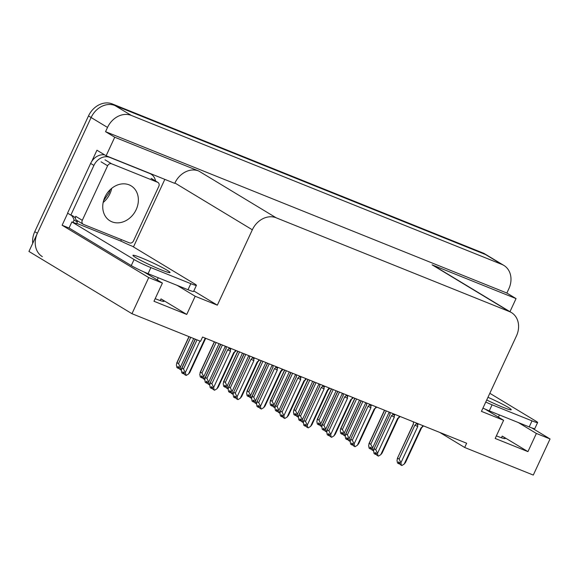 <?xml version="1.0" encoding="UTF-8"?>
<svg xmlns="http://www.w3.org/2000/svg" width="579" height="579" viewBox="0 0 579 579"><rect width="100%" height="100%" fill="white"/><g stroke="black" fill="none" stroke-linecap="round" stroke-linejoin="round"><path stroke-width="0.87" d="M439.787 432.441L464.676 447.48L533.288 475.07L550.05 438.954L536.378 433.454L527.939 451.634L502.217 436.088A21.437 1.621 -155.1 0 1 505.279 438.527A21.437 1.621 -155.1 0 1 496.377 435.864M143.918 271.913L162.41 283.08L148.738 277.587L131.969 313.702L28.95 251.445L91.113 117.523A20.099 16.487 -58.9 0 1 114.917 105.516L485.506 254.528A20.099 16.487 -58.9 0 1 487.467 255.505A20.099 16.487 -58.9 0 0 485.506 254.528L114.917 105.516A20.099 16.487 -58.9 0 0 91.113 117.523L37.389 233.265A20.099 16.487 -58.9 0 0 42.354 256.649M69.256 228.112L62.119 225.245L67.707 213.21M164.827 179.374L133.467 246.936M91.757 161.403L96.946 150.222L106.131 155.773L174.742 183.362L174.909 182.993A20.099 16.487 121.1 0 1 198.706 170.993L114.736 137.23L106.131 155.773M485.122 409.107L503.614 420.282L481.439 411.365L516.432 335.979A20.099 16.487 121.1 0 0 511.467 312.602L434.04 265.804A20.099 16.487 121.1 0 0 432.079 264.827L516.048 298.598L506.864 293.039L105.552 131.679L107.52 127.438A20.099 16.487 -58.9 0 1 131.317 115.431L501.913 264.444A20.099 16.487 -58.9 0 1 503.868 265.421A20.099 16.487 -58.9 0 1 508.832 288.798L506.864 293.039M509.969 311.69L516.048 298.598M550.05 438.954L531.761 427.895M148.738 277.587L62.119 225.245M114.736 137.23L105.552 131.679M131.969 313.702L200.58 341.292L202.549 337.05L466.645 443.239L464.676 447.48M511.467 312.602A20.099 16.487 121.1 0 0 509.513 311.625L276.14 217.784A20.099 16.487 121.1 0 0 252.335 229.791L217.342 305.176L193.813 290.947M217.342 305.176L195.174 296.26L177.131 285.353M536.378 433.454L518.335 422.554M162.41 283.08L153.971 301.261L186.735 314.44L195.174 296.26M527.939 451.634L495.175 438.455L503.614 420.282M155.172 298.67A21.437 1.621 24.9 0 0 164.074 301.333A21.437 1.621 24.9 0 0 161.013 298.894L160.238 300.566M186.735 314.44L161.013 298.894M32.714 243.339A20.099 16.487 -58.9 0 1 34.762 231.68L88.493 115.938A20.099 16.487 -58.9 0 1 112.29 103.93L482.886 252.943A20.099 16.487 -58.9 0 1 484.84 253.92L503.868 265.421M178.882 367.108L178.187 368.324L177.833 366.471L179.15 367.267L179.497 369.113L181.35 370.003M189.109 336.681L177.029 362.7L178.542 363.612L190.737 337.333M178.31 368.331L179.302 368.07M179.07 367.216L178.498 368.447M178.187 368.324L176.877 367.527L176.385 364.936L177.029 362.7L176.667 363.127L188.971 336.623M178.542 363.612L180.322 367.318L193.69 338.52M180.814 369.909L180.322 367.318M195.391 339.207L181.994 368.07L183.5 368.982L197.019 339.859M205.212 338.122L188.559 373.998L186.192 375.445L185.28 372.681L199.965 341.045M195.246 339.149L181.625 368.49L181.994 368.07L181.343 370.307L181.835 372.89L183.152 373.687L182.798 371.841L184.108 372.63L184.462 374.483L185.772 375.272M183.5 368.982L185.28 372.681M184.035 372.586L183.463 373.81L184.267 373.433M188.559 373.998L189.89 372.333L205.683 338.31M183.152 373.687L183.84 372.471M211.646 388.473L212.638 388.212M212.406 387.365L211.834 388.589M235.515 350.302L234.857 351.735L233.742 352.553L216.93 388.777L214.563 390.217L212.833 389.262L212.486 387.409L211.169 386.62L211.523 388.466L212.211 387.25M211.523 388.466L210.206 387.669L209.714 385.086L210.365 382.849L211.871 383.754L227.612 349.846L230.471 351.236L230.348 349.926L231.014 348.493M234.857 351.735C235.921 350.896 236.073 350.845 235.306 351.576C236.073 350.845 235.921 350.896 234.857 351.735M236.058 350.519L234.271 352.625M233.742 352.553L234.263 352.633L218.261 387.105L216.93 388.777M227.612 349.846L228.748 348.942C229.682 348.283 230.21 348.616 230.348 349.926M211.871 383.754L213.651 387.46L230.471 351.236M214.143 390.051L213.651 387.46M209.996 383.269L226.005 348.797L209.996 383.269M226.005 348.79L226.143 347.161M226.201 346.56L226.107 348.934M486.722 399.995A20.439 1.549 24.9 0 0 502.702 407.182A20.439 1.549 24.9 0 0 511.235 409.744A20.439 1.549 24.9 0 0 487.967 397.31M489.827 393.293L535.705 421.02A13.404 1.013 -155.1 0 1 537.616 422.54A13.404 1.013 -155.1 0 1 532.021 420.861L492.085 404.808A13.404 1.013 -155.1 0 1 485.759 402.065M537.616 422.54L534.808 428.598A13.404 1.013 -155.1 0 1 529.213 426.926L489.277 410.866A13.404 1.013 -155.1 0 1 482.944 408.123M202.288 376.516L201.593 377.732L201.246 375.887L202.556 376.683L202.911 378.528L204.756 379.419M214.491 341.849L200.443 372.116L201.948 373.028L216.119 342.5M201.716 377.747L202.708 377.479M202.476 376.632L201.912 377.863M201.593 377.732L200.283 376.943L199.791 374.352L200.443 372.116L200.073 372.543L214.346 341.791M201.948 373.028L203.728 376.734L219.065 343.687M204.221 379.317L203.728 376.734M225.701 385.932L225.007 387.148L224.652 385.303L225.969 386.092L226.317 387.937L228.169 388.827M237.897 351.265L223.849 381.525L225.354 382.437L239.525 351.916M225.13 387.156L226.121 386.895M225.89 386.048L225.318 387.271M225.007 387.148L223.697 386.352L223.197 383.761L223.849 381.525L223.487 381.952L237.759 351.207M225.354 382.437L227.134 386.142L242.478 353.103M227.634 388.733L227.134 386.142M249.108 395.341L248.413 396.557L248.065 394.712L249.375 395.508L249.73 397.353L251.576 398.243M261.31 360.674L247.262 390.941L248.767 391.853L262.931 361.332M248.536 396.572L249.527 396.304M249.296 395.457L248.724 396.687M248.413 396.557L247.103 395.768L246.611 393.177L247.262 390.941L246.893 391.368L261.165 360.616M248.767 391.853L250.548 395.558L265.884 362.512M251.04 398.142L250.548 395.558M272.514 404.757L271.826 405.973L271.471 404.128L272.781 404.916L273.136 406.762L274.989 407.652M284.716 370.09L270.668 400.35L272.173 401.261L286.344 370.741M271.949 405.98L272.941 405.72M272.709 404.873L272.137 406.096M271.826 405.973L270.509 405.177L270.017 402.586L270.668 400.35L270.299 400.777L284.571 370.032M272.173 401.261L273.954 404.967L289.29 371.928M274.446 407.558L273.954 404.967M220.773 344.375L205.4 377.479L206.913 378.391L222.394 345.026M209.721 384.782L209.185 384.688L208.693 382.097L225.347 346.213M220.628 344.317L205.038 377.906L205.4 377.479L204.756 379.715L205.248 382.306L206.558 383.103L206.211 381.25L207.521 382.046L207.868 383.891L209.185 384.688M206.913 378.391L208.693 382.097M207.441 381.995L206.869 383.226L207.673 382.849M206.558 383.103L207.253 381.887M244.179 353.791L228.814 386.895L230.319 387.807L245.807 354.442M233.127 394.198L232.592 394.096L232.099 391.505L248.753 355.629M244.034 353.733L228.444 387.322L228.814 386.895L228.162 389.131L228.654 391.722L229.972 392.511L229.617 390.666L230.927 391.455L231.282 393.307L232.592 394.096M230.319 387.807L232.099 391.505M230.847 391.411L230.283 392.634L231.079 392.258M229.972 392.511L230.659 391.295M267.592 363.199L252.22 396.304L253.732 397.216L269.213 363.851M256.54 403.606L256.005 403.512L255.513 400.921L272.166 365.038M267.447 363.142L251.858 396.731L252.22 396.304L251.576 398.54L252.068 401.131L253.378 401.927L253.023 400.075L254.34 400.871L254.688 402.716L256.005 403.512M253.732 397.216L255.513 400.921M254.261 400.82L253.689 402.05L254.492 401.674M253.378 401.927L254.072 400.711M290.998 372.615L275.633 405.72L277.138 406.632L292.627 373.267M279.947 413.022L279.411 412.921L278.919 410.337L295.572 374.454M290.853 372.558L275.264 406.147L275.633 405.72L274.982 407.956L275.474 410.547L276.784 411.336L276.436 409.491L277.746 410.287L278.101 412.132L279.411 412.921M277.138 406.632L278.919 410.337M277.667 410.236L277.102 411.466L277.898 411.083M276.784 411.336L277.479 410.12M235.052 397.889L236.044 397.621M235.812 396.774L235.24 398.005M258.929 359.718L258.263 361.151L257.156 361.969L240.343 398.193L237.976 399.633L236.246 398.67L235.892 396.825L234.582 396.029L234.929 397.882L235.624 396.658M234.929 397.882L233.619 397.085L233.127 394.494L233.771 392.258L235.284 393.17L251.025 359.262L253.877 360.652L253.754 359.342L254.42 357.909M258.263 361.151C259.327 360.312 259.479 360.254 258.712 360.985C259.479 360.254 259.327 360.312 258.263 361.151M259.464 359.935L257.677 362.041L241.675 396.521L240.343 398.193M257.156 361.969L257.677 362.049M251.025 359.262L252.162 358.35C253.088 357.699 253.624 358.025 253.754 359.342M235.284 393.17L237.064 396.876L253.877 360.652M237.556 399.467L237.064 396.876M233.409 392.685L249.411 358.213L233.409 392.685M249.607 355.969L249.513 358.35M258.466 407.305L259.45 407.037M259.226 406.19L258.654 407.413M282.335 369.127L280.562 371.385L263.749 407.602L261.382 409.049L259.653 408.086L259.298 406.234L257.988 405.445L258.343 407.29L259.03 406.074M258.343 407.29L257.025 406.494L256.533 403.91L257.185 401.674L258.69 402.586L274.432 368.671L277.283 370.068L277.167 368.751L277.833 367.318M281.669 370.56C282.74 369.72 282.885 369.67 282.125 370.401C282.885 369.67 282.74 369.72 281.669 370.56M282.603 369.909L281.083 371.457L265.081 405.937L263.749 407.602M280.562 371.385L281.083 371.457M274.432 368.671L275.568 367.766C276.501 367.108 277.03 367.441 277.167 368.751M258.69 402.586L260.47 406.284L277.283 370.068M260.963 408.875L260.47 406.284M256.815 402.094L272.818 367.622L256.815 402.094M273.02 365.385L272.926 367.759M281.872 416.714L282.863 416.453M282.632 415.599L282.06 416.829M305.748 378.543L305.082 379.976L303.975 380.794L287.155 417.018L284.796 418.458L283.059 417.495L282.711 415.65L281.394 414.854L281.749 416.706L282.443 415.49M281.749 416.706L280.439 415.91L279.947 413.319L280.591 411.083L282.103 411.995L297.845 378.087L300.696 379.477L300.573 378.167L301.239 376.734M305.082 379.976C306.146 379.136 306.298 379.086 305.531 379.81C306.298 379.086 306.146 379.136 305.082 379.976M306.016 379.317L304.489 380.873L288.494 415.346L287.155 417.018M303.975 380.794L304.489 380.873M297.845 378.087L298.981 377.175C299.908 376.524 300.443 376.849 300.573 378.167M282.103 411.995L283.884 415.7L300.696 379.477M284.376 418.291L283.884 415.7M280.229 411.51L296.231 377.038L280.229 411.51M296.426 374.794L296.332 377.175M329.154 387.959L327.381 390.21L310.568 426.434L308.202 427.874L306.472 426.911L306.117 425.066L304.807 424.269L305.162 426.115L306.269 425.862M306.038 425.015L305.473 426.238M305.162 426.115L303.845 425.326L303.353 422.735L304.004 420.499L305.509 421.411L321.251 387.496L324.102 388.893L323.987 387.575L324.653 386.142M305.263 426.158L305.85 424.899M328.488 389.385C329.56 388.552 329.704 388.495 328.944 389.226C329.704 388.495 329.56 388.552 328.488 389.385M329.69 388.169L327.902 390.282L311.9 424.762L310.568 426.434M327.381 390.21L327.902 390.282M321.251 387.496L322.387 386.591C323.314 385.932 323.849 386.265 323.987 387.575M305.509 421.411L307.29 425.109L324.102 388.893M307.782 427.7L307.29 425.109M303.635 420.926L319.637 386.446L303.635 420.926M319.84 384.21L319.746 386.584M104.937 197.063A20.439 16.762 121.1 0 0 109.988 220.831A20.439 16.762 121.1 0 0 136.174 209.62A20.439 16.762 121.1 0 0 131.122 185.852A20.439 16.762 121.1 0 0 104.937 197.063M158.812 186.366A3.351 2.75 121.1 0 0 157.987 182.465A3.351 2.75 121.1 0 0 157.662 182.305L111.581 163.777A3.351 2.75 121.1 0 0 107.614 165.775L82.298 220.317A3.351 2.75 121.1 0 0 83.123 224.211A3.351 2.75 121.1 0 0 83.448 224.377L129.53 242.905A3.351 2.75 121.1 0 0 133.496 240.9L158.812 186.366M82.298 220.317L75.733 216.351A3.351 2.75 121.1 0 0 76.558 220.244L83.123 224.211M161.505 269.988A20.439 1.549 24.9 0 0 170.031 272.543A20.439 1.549 24.9 0 0 160.68 266.695A20.439 1.549 24.9 0 0 141.486 257.894A20.439 1.549 24.9 0 0 132.96 255.339A20.439 1.549 24.9 0 0 142.311 261.187A20.439 1.549 24.9 0 0 161.505 269.988M190.824 283.667L150.887 267.607A13.404 1.013 -155.1 0 1 134.082 259.53L71.876 221.938L69.06 227.996L131.267 265.587A13.404 1.013 -155.1 0 0 148.072 273.672L188.009 289.732L190.824 283.667A13.404 1.013 -155.1 0 0 196.411 285.346L193.603 291.403A13.404 1.013 -155.1 0 1 188.009 289.732M71.876 221.938A13.404 1.013 -155.1 0 0 77.441 223.646L121.474 241.349A13.404 1.013 -155.1 0 0 132.294 246.227L194.501 283.819A13.404 1.013 -155.1 0 1 196.411 285.346M104.705 154.911A13.404 10.994 121.1 0 0 90.628 163.43L67.562 213.123L70.848 215.106A13.404 10.994 -58.9 0 1 73.012 216.054A13.404 10.994 -58.9 0 1 75.379 218.109M90.628 163.43L93.914 165.413A13.404 10.994 -58.9 0 1 109.778 157.408L149.715 173.468A13.404 10.994 -58.9 0 1 151.018 174.12A13.404 10.994 -58.9 0 1 155.556 181.003M120.823 240.951L121.38 239.742A13.404 10.994 -58.9 0 1 121.503 239.677M73.048 222.394A6.702 3.8 111.9 0 1 73.504 221.258L74.069 220.049L77.347 222.032L76.79 223.248M71.268 215.236A13.404 10.994 -58.9 0 1 74.069 220.049M76.761 220.367A13.404 10.994 -58.9 0 1 77.347 222.032M93.914 165.413L70.848 215.106M295.927 414.166L295.232 415.382L294.885 413.536L296.195 414.332L296.542 416.178L298.395 417.068M308.129 379.498L294.074 409.766L295.587 410.677L309.751 380.157M295.355 415.396L296.347 415.129M296.115 414.282L295.543 415.512M295.232 415.382L293.922 414.593L293.43 412.002L294.074 409.766L293.712 410.193L307.985 379.44M295.587 410.677L297.367 414.383L312.703 381.337M297.859 416.974L297.367 414.383M319.333 423.582L318.645 424.798L318.291 422.952L319.601 423.741L319.955 425.587L321.801 426.484M331.535 388.914L317.487 419.182L318.993 420.086L333.164 389.566M318.768 424.805L319.753 424.545M319.521 423.698L318.957 424.921M318.645 424.798L317.328 424.002L316.836 421.418L317.487 419.182L317.118 419.601L331.391 388.856M318.993 420.086L320.773 423.792L336.109 390.753M321.265 426.383L320.773 423.792M342.746 432.991L342.051 434.207L341.697 432.361L343.014 433.157L343.361 435.003L345.214 435.893M354.941 398.323L340.893 428.59L342.406 429.502L356.57 398.982M342.175 434.221L343.166 433.953M342.934 433.106L342.363 434.337M342.051 434.207L340.742 433.418L340.249 430.827L340.893 428.59L340.532 429.017L354.804 398.265M342.406 429.502L344.187 433.208L359.523 400.169M344.679 435.799L344.187 433.208M314.404 382.024L299.039 415.129L300.544 416.04L316.033 382.683M303.36 422.431L302.817 422.337L302.325 419.746L318.986 383.863M314.267 381.966L298.67 415.556L299.039 415.129L298.388 417.365L298.887 419.956L300.197 420.752L299.842 418.906L301.16 419.695L301.507 421.541L302.817 422.337M300.544 416.04L302.325 419.746M301.08 419.652L300.508 420.875L301.312 420.499M300.197 420.752L300.885 419.536M337.818 391.44L322.452 424.545L323.958 425.456L339.446 392.092M326.766 431.847L326.23 431.746L325.738 429.162L342.392 393.279M337.673 391.382L322.083 424.972L322.452 424.545L321.801 426.781L322.293 429.372L323.603 430.161L323.256 428.315L324.566 429.111L324.92 430.957L326.23 431.746M323.958 425.456L325.738 429.162M324.486 429.061L323.914 430.291L324.718 429.908M323.603 430.161L324.298 428.945M361.224 400.849L345.858 433.953L347.364 434.865L362.852 401.508M350.179 441.256L349.636 441.162L349.144 438.571L365.798 402.687M361.079 400.791L345.489 434.38L345.858 433.953L345.207 436.19L345.699 438.781L347.016 439.577L346.662 437.731L347.972 438.52L348.326 440.366L349.636 441.162M347.364 434.865L349.144 438.571M347.899 438.477L347.328 439.7L348.124 439.323M347.016 439.577L347.704 438.361M384.637 410.265L369.264 443.369L370.777 444.281L386.258 410.916M373.585 450.672L373.05 450.578L372.558 447.987L389.211 412.103M384.492 410.207L368.903 443.796L369.264 443.369L368.62 445.606L369.113 448.197L370.422 448.986L370.075 447.14L371.385 447.936L371.732 449.782L373.05 450.578M370.777 444.281L372.558 447.987M371.305 447.885L370.734 449.116L371.537 448.732M370.422 448.986L371.117 447.77M328.691 435.538L329.683 435.278M329.451 434.424L328.879 435.654M352.568 397.368L351.902 398.801L350.787 399.619L333.974 435.842L331.615 437.283L329.878 436.32L329.531 434.474L328.213 433.678L328.568 435.531L329.263 434.315M328.568 435.531L327.258 434.735L326.759 432.144L327.41 429.908L328.923 430.819L344.657 396.912L347.516 398.301L347.393 396.991L348.059 395.558M351.902 398.801C352.966 397.961 353.118 397.911 352.35 398.641C353.118 397.911 352.966 397.961 351.902 398.801M353.103 397.585L352.705 398.294M350.787 399.619L352.705 398.301M333.974 435.842L335.306 434.17L351.315 399.691M344.657 396.912L345.793 396C346.727 395.348 347.255 395.674 347.393 396.991M328.923 430.819L330.696 434.525L347.516 398.301M331.195 437.116L330.696 434.525M327.048 430.335L343.05 395.862L327.048 430.335M343.246 393.619L343.152 396M352.097 444.954L353.089 444.686M352.857 443.84L352.293 445.07M375.974 406.784L375.308 408.217L374.2 409.035L357.388 445.258L355.021 446.699L353.291 445.736L352.937 443.89L351.627 443.094L351.974 444.94L352.669 443.724M351.974 444.94L350.664 444.151L350.172 441.56L350.823 439.323L352.329 440.235L368.07 406.32L370.922 407.717L370.806 406.4L371.465 404.967M375.308 408.217C376.372 407.377 376.524 407.319 375.757 408.05C376.524 407.319 376.372 407.377 375.308 408.217M376.509 406.994L376.111 407.71M374.2 409.035L376.118 407.71M357.388 445.258L358.719 443.586L374.722 409.107M368.07 406.32L369.207 405.416C370.133 404.757 370.669 405.09 370.806 406.4M352.329 440.235L354.109 443.941L370.922 407.717M354.601 446.525L354.109 443.941M350.454 439.751L366.456 405.278L350.454 439.751M366.659 403.035L366.565 405.409M375.51 454.363L376.502 454.102M376.27 453.256L375.699 454.479M399.38 416.192L398.721 417.625L397.607 418.443L380.794 454.667L378.427 456.107L376.697 455.145L376.35 453.299L375.033 452.51L375.387 454.356L376.075 453.14M375.387 454.356L374.07 453.56L373.578 450.969L374.229 448.732L375.735 449.644L391.476 415.736L394.335 417.126L394.212 415.816L394.878 414.383M398.721 417.625C399.785 416.786 399.937 416.735 399.17 417.466C399.937 416.735 399.785 416.786 398.721 417.625M399.648 416.967L398.128 418.523L382.126 452.995L380.794 454.667M397.607 418.443L398.128 418.523M391.476 415.736L392.613 414.832C393.546 414.173 394.075 414.499 394.212 415.816M375.735 449.644L377.515 453.35L394.335 417.126M378.007 455.941L377.515 453.35M373.86 449.159L389.87 414.687L373.86 449.159M390.065 412.451L389.971 414.825M398.917 463.779L399.908 463.511M399.676 462.664L399.105 463.895M422.793 425.608L422.127 427.041L421.02 427.859L404.2 464.083L401.84 465.523L400.111 464.561L399.756 462.715L398.446 461.919L398.793 463.765L399.488 462.549M398.793 463.765L397.484 462.976L396.991 460.385L397.635 458.148L399.148 459.06L414.89 425.145L417.741 426.542L417.618 425.225L418.284 423.792M422.127 427.041C423.191 426.202 423.343 426.144 422.576 426.875C423.343 426.144 423.191 426.202 422.127 427.041M423.329 425.826L421.541 427.924L405.539 462.411L404.2 464.083M421.02 427.859L421.541 427.939M414.89 425.145L416.026 424.241C416.952 423.589 417.488 423.915 417.618 425.225M399.148 459.06L400.929 462.766L417.741 426.542M401.421 465.35L400.929 462.766M413.276 424.103L397.274 458.575L413.377 424.233L413.413 422.467L413.377 424.233M413.471 421.859L413.413 422.467M502.217 436.088L501.443 437.767M501.913 264.444L482.886 252.943M131.317 115.431L112.29 103.93M107.52 127.438L88.493 115.938M276.14 217.784L198.706 170.993M509.513 311.625L432.079 264.827M252.335 229.791L174.909 182.993M498.41 417.133L499.431 414.948M157.206 279.939L158.226 277.754M34.762 231.68L37.389 233.265M228.748 348.942L229.284 347.798M529.213 426.926L532.021 420.861M492.085 404.808L489.277 410.866M252.162 358.35L252.69 357.207M275.568 367.766L276.096 366.623M298.981 377.175L299.509 376.032M322.387 386.591L322.916 385.448M111.696 188.349A20.439 16.762 -58.9 0 1 109.923 193.755A20.439 16.762 -58.9 0 1 103.163 202.469M157.662 182.305L151.097 178.339M111.581 163.777L105.016 159.811M107.614 165.775L101.05 161.809M109.778 157.408L108.924 156.895M149.715 173.468L148.861 172.955M150.887 267.607L148.072 273.672M134.082 259.53L131.267 265.587M345.793 396L346.329 394.864M369.207 405.416L369.735 404.272M392.613 414.832L393.148 413.688M416.026 424.241L416.554 423.097M249.411 358.213L249.549 356.577M282.61 369.909L282.87 369.344M272.818 367.622L272.962 365.993M306.023 379.325L306.284 378.76M296.231 377.038L296.368 375.402M319.637 386.446L319.774 384.818M103.619 200.602L108.968 192.995L110.256 189.615M157.987 182.465L151.423 178.506M149.541 173.23L151.018 174.12M343.05 395.862L343.188 394.227M366.456 405.278L366.594 403.643M399.655 416.974L399.923 416.41M389.87 414.687L390.007 413.051"/></g></svg>
